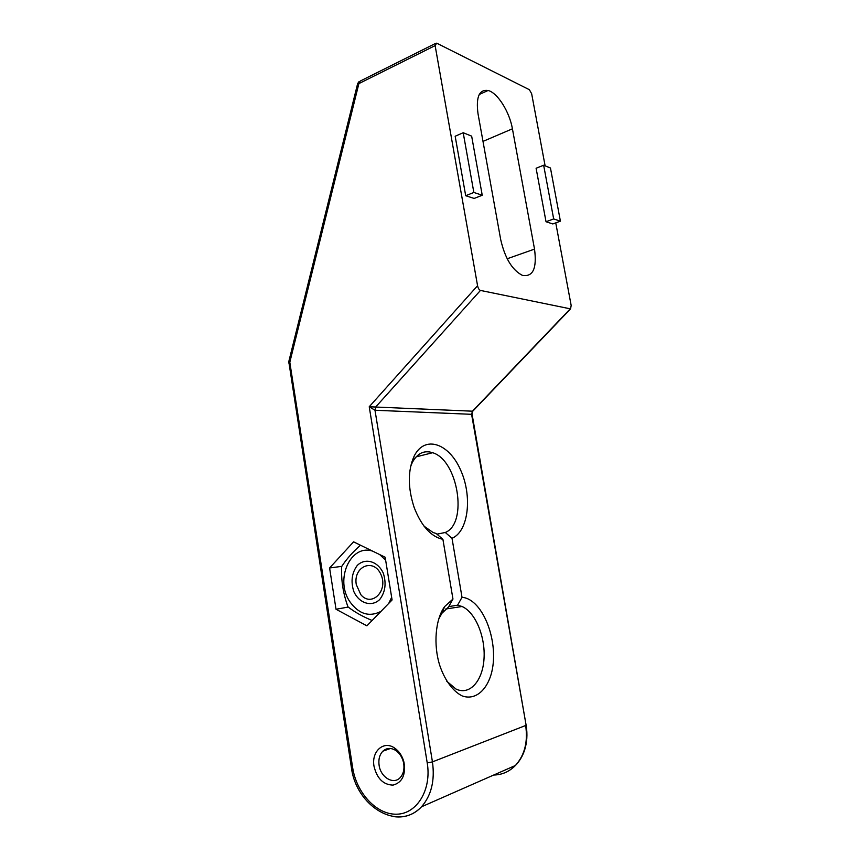 <?xml version="1.0" encoding="UTF-8"?>
<svg xmlns="http://www.w3.org/2000/svg" width="860" height="860" viewBox="0 0 860 860"><rect width="100%" height="100%" fill="white"/><g stroke="black" fill="none" stroke-linecap="round" stroke-linejoin="round"><path stroke-width="1.29" d="M379.099 765.25C378.314 759.337 379.572 754.65 382.861 751.178C386.688 747.791 391.01 747.566 395.837 750.522C399.535 753.124 402.05 756.94 403.372 761.949L403.727 763.691C404.512 769.507 403.329 774.161 400.158 777.644C393.493 785.072 380.614 777.322 379.099 765.25M374.014 766.271C376.992 778.537 383.334 784.825 393.041 785.115C402.276 782.514 405.909 774.882 403.963 762.207C402.319 755.994 399.212 751.274 394.643 748.071C383.721 740.159 371.208 751.436 374.014 766.271M472 413.746L472.473 411.188L369.23 406.758L427.226 762.928C431.752 789.673 417.025 813.861 396.825 814.194C376.68 814.925 356.416 792.942 352.643 767.604L289.809 362.254L358.878 83.603L435.128 45.612L477.569 285.713L369.23 406.758L374.992 410.252L471.592 414.316L472.011 413.767M366.908 625.833L336.023 609.256L329.595 567.976L353.567 541.843L385.162 557.237L392.085 599.968L366.908 625.833M472.71 411.263L570.556 308.88L571.169 305.472L555.754 222.869M545.111 165.829L531.652 93.708L529.362 89.709L436.687 43.161L435.128 45.612M410.629 466.496L412.284 462.54C417.337 453.263 424.12 449.984 432.644 452.725C457.928 460.014 468.259 523.385 445.297 532.48L452.016 538.295C468.657 531.362 472.527 495.93 460.508 469.807C448.909 443.244 424.711 434.784 414.165 456.09C407.726 470.495 407.726 487.642 414.165 507.507C421.421 526.094 431 536.704 442.911 539.349L436.149 533.469L433.107 532.523L424.066 526.202M436.944 534.157L445.297 532.48M448.759 606.579L457.574 605.203L462.056 606.493C475.387 612.309 485.513 636.669 484.019 658.728C482.739 680.883 469.678 695.847 455.886 688.978L446.706 681.174M452.016 538.295L462.013 597.302L457.574 605.203M438.89 618.684L441.975 613.212L448.501 607.042L452.962 599.054L442.911 539.349M452.962 599.054L444.652 606.569C435.429 619.06 433.128 644.71 439.815 665.608C444.878 680.411 453.026 691.375 462.132 695.901C474.376 700.384 485.814 691.569 490.995 674.831C500.176 644.194 483.535 598.99 462.013 597.302M570.556 308.88L480.46 290.433C479.127 289.906 478.16 288.337 477.569 285.713M461.766 606.364L458.434 607.053M336.023 609.256L348.225 607.063M329.595 567.976L341.807 566.353M550.454 167.99L560.408 221.171L553.668 218.934L543.649 165.238L550.454 167.99M553.668 218.934L546.025 221.74L552.808 223.944L560.408 221.171M546.025 221.74L536.102 168.248L543.649 165.238M471.656 136.138L482.234 195.242L473.849 192.457L463.196 132.73L471.656 136.138M473.849 192.457L465.701 195.714L474.15 198.445L482.234 195.242M465.701 195.714L455.166 136.245L463.196 132.73M478.02 113.789C475.816 97.062 479.181 89.29 488.082 90.472C497.596 92.762 509.518 111.832 512.42 128.817L534.522 249.11C537.048 268.427 532.996 277.178 522.353 275.35C512.162 270.051 504.949 258.15 500.703 239.639L478.02 113.789M356.276 584.574C353.073 566.589 373.466 557.71 380.84 574.297C388.666 590.702 371.627 607.708 360.834 594.69L356.276 584.574M357.265 565.45C351.815 572.824 350.654 581.478 353.772 591.433C359.018 603.279 371.498 607.343 379.69 599.56C385.323 592.132 386.527 583.327 383.291 573.158C377.798 561.139 365.188 557.559 357.265 565.45M372.702 551.163C350.407 543.585 334.508 579.919 349.945 601.828C358.91 614.147 369.252 617.34 380.969 611.395M388.741 603.397L391.655 597.324M385.645 560.236L379.712 554.582M372.111 620.49C362.533 616.512 354.503 611.976 348.01 606.902C343.172 593.819 341.054 580.371 341.667 566.557C346.257 559.376 352.525 552.26 360.469 545.208M480.46 290.433L375.927 406.726L374.992 410.252L432.44 761.885L427.226 762.928M472.043 413.993L526.105 725.141L471.592 414.316L472.473 411.188L570.223 308.89M288.745 363.006L289.809 362.254L288.799 361.587L357.663 83.528L358.878 83.603L360.243 81.044L435.235 43.591M351.375 767.41L352.643 767.604M394.762 816.753C405.081 817.903 413.993 814.581 421.507 806.798C431.376 795.425 435.02 780.45 432.44 761.885L525.643 725.496C528.062 741.857 524.664 755.188 515.43 765.475C509.335 771.667 502.089 774.849 493.704 775.032M512.42 128.817L482.998 141.395M534.522 249.11L507.185 258.763M395.837 750.522L394.643 748.071M403.372 761.949L403.963 762.207M390.44 748.49L382.861 751.178M412.284 462.54L414.165 456.09M416.122 456.875L432.644 452.725M445.727 609.02L462.056 606.493M441.975 613.212L444.652 606.569M288.788 361.63L351.385 767.486C356.094 806.078 397.89 832.168 421.507 806.798L515.43 765.475C519.311 761.498 522.267 756.682 524.288 751.016C527.029 742.911 527.631 734.311 526.116 725.206M359.125 81.517L357.674 83.495M488.082 90.472L479.235 94.514"/></g></svg>
